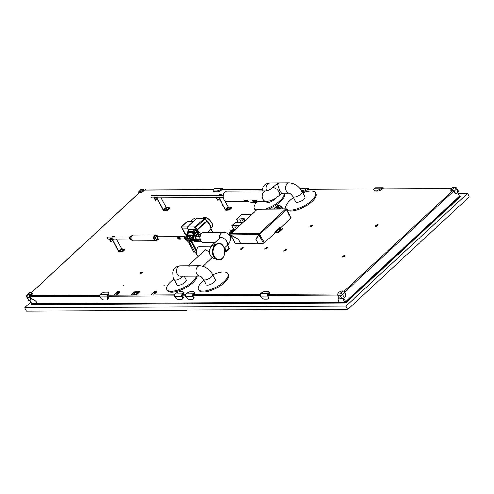 <?xml version="1.0" encoding="UTF-8"?>
<svg xmlns="http://www.w3.org/2000/svg" width="494" height="494" viewBox="0 0 494 494"><rect width="100%" height="100%" fill="white"/><g stroke="black" fill="none" stroke-linecap="round" stroke-linejoin="round"><path stroke-width="0.74" d="M158.753 238.966A1.149 0.871 -90.3 0 1 158.525 236.706A1.149 0.871 -90.3 0 1 158.741 236.737M159.204 236.737A1.334 1.013 89.7 0 0 157.926 236.922A1.334 1.013 89.7 0 0 157.827 238.621A1.334 1.013 89.7 0 0 159.216 238.966M159.426 236.737A1.525 1.149 89.7 0 0 158.642 236.33A1.525 1.149 89.7 0 0 157.629 237.151A1.525 1.149 89.7 0 0 157.71 238.726A1.525 1.149 89.7 0 0 158.66 239.374A1.525 1.149 89.7 0 0 159.439 238.966M131.188 236.472L130.416 236.478A1.525 1.149 89.7 0 0 129.403 237.299A1.525 1.149 89.7 0 0 129.484 238.874A1.525 1.149 89.7 0 0 130.435 239.522L131.2 239.516M460.359 196.698L345.664 302.958L31.832 304.532M30.819 302.112L24.7 307.781L345.868 306.132L467.509 193.494L458.413 193.543M186.553 303.779L187.448 302.952M467.509 193.494L469.3 196.871L347.659 309.51L186.8 310.028M24.7 307.781L26.491 311.158L186.466 310.337M451.213 188.492L382.77 188.844A0.741 0.562 89.7 0 0 382.455 188.974A3.711 1.383 152.1 0 1 377.725 191.116L375.292 191.129A3.711 1.383 152.1 0 1 374.304 190.74L373.822 189.826A3.711 1.383 152.1 0 1 374.668 188.103L381.967 188.06A3.711 1.383 152.1 0 1 377.243 190.202L374.81 190.215A3.711 1.383 152.1 0 1 373.822 189.826M451.102 188.622L382.455 188.974L381.967 188.06A1.859 1.402 -90.3 0 1 382.764 187.726L375.465 187.763A1.859 1.402 89.7 0 0 374.668 188.103M382.764 187.726A1.859 1.402 -90.3 0 1 383.924 188.523L383.579 188.838M384.073 188.838A3.711 2.001 -132.8 0 0 383.924 188.523M373.995 188.887L307.953 189.227A0.741 0.562 89.7 0 0 307.632 189.363A3.711 1.383 152.1 0 1 302.908 191.499L301.26 191.388M373.915 189.023L307.632 189.363L307.151 188.449A3.711 1.383 152.1 0 1 302.421 190.585L301.476 190.591M299.932 188.486L307.151 188.449A1.859 1.402 -90.3 0 1 307.947 188.115A1.859 1.402 -90.3 0 1 309.102 188.906L308.762 189.221M309.256 189.221A3.711 2.001 -132.8 0 0 309.102 188.906M307.947 188.115L300.648 188.152A1.859 1.402 89.7 0 0 299.895 188.442M262.252 189.461L222.189 189.665A0.741 0.562 89.7 0 0 221.868 189.801A3.711 1.383 152.1 0 1 217.138 191.938L214.705 191.95A3.711 1.383 152.1 0 1 213.723 191.561L213.235 190.653A3.711 1.383 152.1 0 1 214.087 188.924L221.386 188.887A3.711 1.383 152.1 0 1 216.656 191.024L214.223 191.036A3.711 1.383 152.1 0 1 213.235 190.653M262.234 189.591L221.868 189.801L221.386 188.887A1.859 1.402 -90.3 0 1 222.183 188.554L214.884 188.591A1.859 1.402 89.7 0 0 214.087 188.924M222.183 188.554A1.859 1.402 -90.3 0 1 223.337 189.35L222.998 189.665M223.492 189.659A3.711 2.001 -132.8 0 0 223.337 189.35M174.506 295.9L107.896 296.246L107.204 296.882A1.859 1.402 -90.3 0 1 107.544 294.301L100.245 294.338A3.711 1.383 152.1 0 1 104.975 292.195L107.408 292.182A3.711 1.383 152.1 0 1 108.396 292.572A3.711 1.383 152.1 0 1 107.544 294.301L108.032 295.208A0.741 0.562 89.7 0 0 107.896 296.246A3.711 2.001 47.2 0 1 107.982 298.981L107.297 299.617A3.711 2.001 47.2 0 1 106.383 299.938L103.95 299.951A3.711 2.001 47.2 0 1 99.905 296.919L107.204 296.882A3.711 2.001 47.2 0 1 107.297 299.617M108.396 292.572L108.878 293.485A3.711 1.383 152.1 0 1 108.032 295.208L174.543 294.869M100.245 294.338A1.859 1.402 89.7 0 0 99.905 296.919M32.345 293.566A1.766 0.661 152.1 0 1 32.382 293.621A1.766 0.661 152.1 0 1 31.98 294.443A1.766 0.661 152.1 0 1 31.486 294.819A2.785 1.037 152.1 0 1 31.233 295.079L30.659 295.61A0.741 0.562 89.7 0 0 30.523 296.641L30.924 297.407A2.785 1.501 47.2 0 1 31.27 298.432L35.92 301.124L37.248 303.631L339.242 302.075L337.915 299.574L339.168 297.654M337.649 295.066L268.477 295.418L267.791 296.054A1.859 1.402 -90.3 0 1 268.131 293.473L260.832 293.51A3.711 1.383 152.1 0 1 265.562 291.374L267.995 291.361A3.711 1.383 152.1 0 1 268.977 291.75L269.465 292.658A3.711 1.383 152.1 0 1 268.613 294.387A0.741 0.562 89.7 0 0 268.477 295.418A3.711 2.001 47.2 0 1 268.569 298.154L267.878 298.796A3.711 2.001 47.2 0 1 266.97 299.117L264.537 299.129A3.711 2.001 47.2 0 1 260.492 296.097L267.791 296.054A3.711 2.001 47.2 0 1 267.878 298.796M260.276 295.461L193.66 295.801L192.969 296.443A1.859 1.402 -90.3 0 1 193.315 293.856L186.016 293.893A3.711 1.383 152.1 0 1 190.74 291.756L193.173 291.744A3.711 1.383 152.1 0 1 194.161 292.133L194.642 293.047A3.711 1.383 152.1 0 1 193.796 294.77A0.741 0.562 89.7 0 0 193.66 295.801A3.711 2.001 47.2 0 1 193.747 298.543L193.061 299.179A3.711 2.001 47.2 0 1 192.147 299.5L189.715 299.512A3.711 2.001 47.2 0 1 185.67 296.48L192.969 296.443A3.711 2.001 47.2 0 1 193.061 299.179M185.454 295.844L182.712 295.863L182.02 296.499A1.859 1.402 -90.3 0 1 182.366 293.911L175.067 293.949A3.711 1.383 152.1 0 1 179.791 291.812L182.224 291.8A3.711 1.383 152.1 0 1 183.212 292.189L183.694 293.103A3.711 1.383 152.1 0 1 182.848 294.825A0.741 0.562 89.7 0 0 182.712 295.863A3.711 2.001 47.2 0 1 182.799 298.598L182.113 299.234A3.711 2.001 47.2 0 1 181.199 299.555L178.766 299.568A3.711 2.001 47.2 0 1 174.722 296.536L182.02 296.499A3.711 2.001 47.2 0 1 182.113 299.234M186.016 293.893A1.859 1.402 89.7 0 0 185.67 296.48M194.161 292.133A3.711 1.383 152.1 0 1 193.315 293.856L193.796 294.77L260.307 294.43M260.832 293.51A1.859 1.402 89.7 0 0 260.492 296.097M268.977 291.75A3.711 1.383 152.1 0 1 268.131 293.473L268.613 294.387L337.68 294.029M175.067 293.949A1.859 1.402 89.7 0 0 174.722 296.536M183.212 292.189A3.711 1.383 152.1 0 1 182.366 293.911L182.848 294.825L185.491 294.813M344.954 292.491L345.355 293.251A2.785 2.106 -90.3 0 1 344.843 297.129L344.269 297.66L342.657 294.615A1.859 1 -132.8 0 0 340.638 293.103A1.859 1.402 89.7 0 0 340.298 295.684A1.859 0.692 -27.9 0 0 342.657 294.615L344.954 292.491A1.859 1 -132.8 0 0 342.935 290.972L340.638 293.103L338.205 293.115L338.779 292.578A2.785 1.037 152.1 0 1 342.323 290.978L342.935 290.972M338.205 293.115A1.859 1.402 89.7 0 0 337.865 295.696L340.298 295.684L341.91 298.728A1.859 0.692 -27.9 0 0 344.269 297.66M341.91 298.728L341.298 298.734A2.785 1.501 47.2 0 1 338.267 296.456L337.865 295.696M452.183 189.813L451.572 189.82A2.785 1.037 152.1 0 1 450.831 189.529A2.785 1.037 152.1 0 1 451.467 188.233L452.041 187.701L454.474 187.689L452.183 189.813A1.859 1 47.2 0 1 454.202 191.332L456.499 189.208L458.111 192.252A1.859 0.692 -27.9 0 0 458.537 191.388L456.919 188.344A1.859 1.859 0 0 0 455.27 187.356L455.27 187.356A1.859 1.402 89.7 0 0 454.474 187.689A1.859 1 47.2 0 1 456.499 189.208A1.859 0.692 -27.9 0 0 456.919 188.344M458.111 192.252L457.537 192.784A2.785 2.106 -90.3 0 1 456.339 193.284A2.785 2.106 -90.3 0 1 454.604 192.092L453.875 192.098L453.473 191.332A0.741 0.401 -132.8 0 0 452.665 190.727L452.053 190.733A2.785 1.037 152.1 0 1 451.782 190.715L450.874 189.591M454.202 191.332L454.604 192.092M456.339 193.284L455.61 193.29A2.785 2.106 -90.3 0 1 453.875 192.098M455.27 187.356L452.837 187.368A1.859 1.402 89.7 0 0 452.041 187.701M343.75 298.061L345.639 301.624L459.476 196.211L457.858 192.487M451.782 190.715A1.766 0.661 152.1 0 1 450.8 190.604A1.766 0.661 152.1 0 1 450.775 190.542M213.408 189.715L144.816 190.067A0.741 0.562 89.7 0 0 144.495 190.196L143.921 190.733A2.785 1.037 152.1 0 1 143.618 190.987L143.556 190.875C142.186 190.61 141.21 191.054 140.629 192.197L140.691 192.314A2.785 1.037 152.1 0 1 140.376 192.333L139.765 192.339A0.741 0.401 -132.8 0 0 139.586 192.401A0.741 0.401 -132.8 0 0 139.506 192.58M143.439 189.82A2.785 1.037 152.1 0 1 139.895 191.419L139.283 191.425L141.58 189.301A1.859 1.402 -90.3 0 1 142.377 188.961L142.377 188.961A1.859 1.859 0 0 0 141.123 189.461A1.859 1 47.2 0 1 141.58 189.301L144.013 189.288L143.439 189.82L143.921 190.733M144.013 189.288A1.859 1.402 -90.3 0 1 144.81 188.949A1.859 1.402 -90.3 0 1 145.965 189.745L146.131 190.06M138.913 193.024L138.876 192.95A1.859 1 47.2 0 1 138.826 191.586A1.859 1 47.2 0 1 139.283 191.425M143.618 190.987A1.766 0.661 152.1 0 1 143.297 191.369A1.766 0.661 152.1 0 1 140.691 192.314M216.292 191.944A1.766 0.661 152.1 0 1 215.551 191.95M376.879 191.116A1.766 0.661 152.1 0 1 376.138 191.122M240.646 243.326L235.027 243.338L230.599 234.965L238.479 239.423L240.578 243.388M279.721 231.563L279.561 231.254A1.859 0.692 152.1 0 1 277.196 232.322L275.09 232.032L279.678 227.777L281.79 228.074A1.859 0.692 152.1 0 1 282.284 228.271L282.445 228.574A1.859 0.692 152.1 0 1 282.018 229.438L279.721 231.563A1.859 0.692 152.1 0 1 277.356 232.631L275.658 232.637A0.741 0.401 -132.8 0 1 274.849 232.032L274.843 232.032M290.991 217.768L291.022 218.187L280.333 228.08M275.09 232.032L274.781 232.094L275.183 232.853L263.45 243.27L258.096 243.295L255.997 239.331L258.887 234.897L259.721 234.471L259.35 233.909L256.133 239.127M258.066 243.233L240.677 243.388L238.546 239.355L230.834 234.885L259.041 234.539M169.547 207.869L169.646 208.246L167.355 210.37L163.959 210.598A0.741 0.401 -132.8 0 1 163.15 209.993L156.944 198.273L154.505 198.008L155.752 200.539M231.593 207.554L231.692 207.925L229.395 210.049L226.005 210.277A0.741 0.401 -132.8 0 1 225.196 209.672L218.99 197.952L216.545 197.693L217.792 200.218M124.902 249.217L125.001 249.587L122.703 251.712L119.313 251.94A0.741 0.401 -132.8 0 1 118.504 251.335L112.299 239.615L109.853 239.349L111.101 241.881M224.776 247.698L226.413 250.779A0.741 0.401 -132.8 0 1 226.431 251.329A0.741 0.401 -132.8 0 1 226.246 251.39L225.06 251.397M196.13 252.601L194.241 252.903M140.253 272.855L141.568 272.095L142.568 272.095L142.247 272.842L140.938 273.602L139.938 273.608L140.253 272.855L140.228 273.608M267.285 247.568L266.97 248.321L264.661 249.087L264.975 248.334L267.285 247.568M164.656 284.964L163.959 285.446L164.656 284.964M124.124 285.174L123.426 285.656L124.124 285.174M241.01 248.457L242.319 247.698L243.32 247.692L243.005 248.445L241.69 249.204L240.689 249.204L241.01 248.457L240.979 249.204M132.367 294.239L131.651 294.455L133.713 292.541A2.229 0.834 152.1 0 1 136.554 291.262L138.863 291.25A2.229 0.834 152.1 0 1 139.456 291.479A2.229 0.834 152.1 0 1 138.95 292.516L136.881 294.43L136.393 294.43L138.592 292.621A2.044 0.76 -27.9 0 0 139.055 291.676A2.044 0.76 -27.9 0 0 138.511 291.46L136.443 291.472A2.044 0.76 -27.9 0 0 133.843 292.646L132.367 294.239M135.578 292.164A1.019 0.383 152.1 0 1 135.85 292.269A1.019 0.383 152.1 0 1 135.128 293.084A1.019 0.383 152.1 0 1 134.047 293.226A1.019 0.383 152.1 0 1 134.504 292.572A1.019 0.383 152.1 0 1 135.578 292.164M118.183 292.25A1.019 0.383 152.1 0 1 118.455 292.362A1.019 0.383 152.1 0 1 117.726 293.177A1.019 0.383 152.1 0 1 116.646 293.312A1.019 0.383 152.1 0 1 117.103 292.664A1.019 0.383 152.1 0 1 118.183 292.25M114.972 294.331L114.256 294.548L116.318 292.633A2.229 0.834 152.1 0 1 118.338 291.497A2.229 0.834 152.1 0 1 119.746 291.584A2.229 0.834 152.1 0 1 119.239 292.615L117.171 294.529L116.689 294.535L118.998 292.621A1.859 0.692 -27.9 0 0 119.418 291.756A1.859 0.692 -27.9 0 0 118.245 291.682A1.859 0.692 -27.9 0 0 116.565 292.633L114.972 294.331M135.239 294.436L133.294 294.449L135.239 294.436M153.795 294.344L156.098 292.429A1.859 0.692 -27.9 0 0 156.524 291.565A1.859 0.692 -27.9 0 0 155.344 291.491A1.859 0.692 -27.9 0 0 153.665 292.442L151.355 294.356L153.424 292.442A2.229 0.834 152.1 0 1 155.437 291.306A2.229 0.834 152.1 0 1 156.851 291.392A2.229 0.834 152.1 0 1 156.345 292.429L153.795 294.344M155.283 292.065A1.019 0.383 152.1 0 1 155.554 292.17A1.019 0.383 152.1 0 1 154.832 292.985A1.019 0.383 152.1 0 1 153.751 293.127A1.019 0.383 152.1 0 1 154.208 292.473A1.019 0.383 152.1 0 1 155.283 292.065M137.888 292.152A1.019 0.383 152.1 0 1 138.159 292.257A1.019 0.383 152.1 0 1 137.437 293.072A1.019 0.383 152.1 0 1 136.356 293.214A1.019 0.383 152.1 0 1 136.813 292.559A1.019 0.383 152.1 0 1 137.888 292.152M375.496 226.326L375.811 225.573L377.126 224.813L378.126 224.807L377.805 225.56L376.496 226.32L375.496 226.326M286.279 249.587L285.964 250.341L283.655 251.1L283.97 250.347L286.279 249.587M311.041 226.653L310.047 226.66L310.362 225.906L312.671 225.147L312.356 225.9L311.041 226.653M344.843 255.626L344.528 256.38L342.219 257.139L342.533 256.386L344.843 255.626M283.933 193.265L284.266 193.889A16.71 6.231 152.1 0 1 281.012 201.114A16.71 6.231 152.1 0 1 268.588 209.011M255.843 210.611A16.71 6.231 152.1 0 1 254.731 209.524L254.249 208.616A16.71 6.231 -27.9 0 0 256.392 210.098M293.516 197.668A16.71 6.231 -27.9 0 0 285.878 208.449A16.71 6.231 -27.9 0 0 296.888 208.981A16.71 6.231 -27.9 0 0 312.159 200.039A16.71 6.231 -27.9 0 0 315.413 192.814L315.894 193.728A16.71 6.231 152.1 0 1 312.64 200.953A16.71 6.231 152.1 0 1 287.175 210.259M197.106 276.134A16.71 6.231 152.1 0 1 193.568 282.086A16.71 6.231 152.1 0 1 178.291 291.028A16.71 6.231 152.1 0 1 167.287 290.497L166.805 289.583A16.71 6.231 -27.9 0 0 177.809 290.114A16.71 6.231 -27.9 0 0 193.08 281.172A16.71 6.231 -27.9 0 0 196.489 276.14M227.969 273.787L228.45 274.695A16.71 6.231 152.1 0 1 225.196 281.92A16.71 6.231 152.1 0 1 209.925 290.867A16.71 6.231 152.1 0 1 198.915 290.336L198.434 289.422A16.71 6.231 -27.9 0 0 209.437 289.953A16.71 6.231 -27.9 0 0 224.714 281.012A16.71 6.231 -27.9 0 0 227.969 273.787A16.71 6.231 -27.9 0 0 212.766 274.88M30.301 300.093A2.785 1.501 47.2 0 1 29.621 300.333L29.01 300.34L27.398 297.295A1.859 1.402 -90.3 0 1 27.738 294.708A1.859 1 -132.8 0 0 27.287 294.869A1.859 1.859 0 0 0 26.904 297.098A1.859 0.692 -27.9 0 0 27.398 297.295L29.831 297.283L30.233 298.043A2.785 1.501 47.2 0 1 30.301 300.093L30.992 299.457A2.785 1.501 47.2 0 0 31.283 298.537A2.785 1.501 -132.8 0 0 31.27 298.432M31.338 293.399L31.486 294.819M31.418 292.961L31.381 292.868A2.785 1.037 152.1 0 1 30.745 294.165L31.233 295.079M29.831 297.283A1.859 1.402 -90.3 0 1 30.171 294.696L27.738 294.708L30.035 292.584L30.647 292.578A2.785 1.037 152.1 0 1 31.381 292.868M30.035 292.584A1.859 1 -132.8 0 0 29.578 292.744L27.287 294.869M30.171 294.696L30.745 294.165M26.904 297.098L28.516 300.142A1.859 0.692 -27.9 0 0 29.01 300.34M31.283 298.537L35.858 301.192L37.149 303.631L31.795 303.656L30.004 300.272M29.868 300.309L31.795 303.656M203.861 280.277A16.71 6.231 -27.9 0 0 198.434 289.422M173.981 279.122A16.71 6.231 -27.9 0 0 166.805 289.583M315.413 192.814A16.71 6.231 -27.9 0 0 302.736 192.864M302.1 191.672L304.841 196.847A5.199 1.939 152.1 0 1 303.656 199.261A5.199 1.939 152.1 0 1 298.95 201.916A5.199 1.939 152.1 0 1 295.653 201.713L292.911 196.538A5.199 1.939 -27.9 0 0 296.209 196.742A5.199 1.939 -27.9 0 0 300.914 194.086A5.199 1.939 -27.9 0 0 302.1 191.672C299.074 186.312 294.838 183.367 289.391 182.842L269.928 182.941A5.199 3.927 89.7 0 0 267.692 183.873A5.199 3.927 89.7 0 0 266.637 190.912M281.734 193.278L279.085 195.729A5.199 2.803 -132.8 0 0 278.962 191.894A5.199 2.803 -132.8 0 0 272.021 188.097L277.424 183.447A5.199 2.803 47.2 0 1 278.394 183.441L277.43 183.824L279.876 191.048L281.648 193.278L289.354 193.234A5.199 3.927 -90.3 0 1 285.662 189.548A5.199 3.927 -90.3 0 1 287.162 183.774A5.199 3.927 -90.3 0 1 289.391 182.842M275.275 198.502A5.199 1.939 152.1 0 1 270.465 201.824A5.199 1.939 152.1 0 1 266.457 201.861L266.204 201.385M211.611 246.315L211.123 246.173L220.015 237.935A5.199 2.803 47.2 0 1 226.956 241.733A5.199 2.803 47.2 0 1 227.079 245.561L224.4 248.044M199.934 276.121L199.811 276.115A5.199 3.927 -90.3 0 1 196.155 272.429A5.199 3.927 -90.3 0 1 197.649 266.661A5.199 3.927 -90.3 0 1 199.879 265.723L188.066 265.84L205.523 249.674L209.542 252.02M227.524 245.135L229.167 248.229A0.741 0.401 47.2 0 1 229.185 248.778A0.741 0.401 47.2 0 1 229 248.84M224.616 247.846L226.215 250.964M189.61 266.105A5.199 2.803 -132.8 0 0 187.942 266.112M184.188 276.202L186.133 279.876A5.199 1.939 152.1 0 1 182.447 284.025A5.199 1.939 152.1 0 1 176.945 284.742L174.209 279.567A5.199 1.939 -27.9 0 0 177.5 279.771A5.199 1.939 -27.9 0 0 182.206 277.115A5.199 1.939 -27.9 0 0 183.027 276.208M212.593 274.553L215.335 279.728A5.199 1.939 152.1 0 1 214.143 282.142A5.199 1.939 152.1 0 1 209.444 284.797A5.199 1.939 152.1 0 1 206.146 284.593L203.405 279.419A5.199 1.939 -27.9 0 0 206.702 279.623A5.199 1.939 -27.9 0 0 211.401 276.967A5.199 1.939 -27.9 0 0 212.593 274.553C209.561 269.193 205.325 266.254 199.879 265.723M223.856 247.142A8.219 6.206 89.7 0 0 217.218 243.715A8.219 6.206 89.7 0 0 216.909 243.826L213.13 245.32A6.681 5.051 89.7 0 0 209.684 253.305A6.681 5.051 89.7 0 0 213.198 258.146L216.989 259.603A8.219 6.206 89.7 0 0 223.899 256.219M239.621 225.628L231.791 225.758L235.379 222.572L242.721 222.757M236.299 225.486L237.441 227.648M234.594 225.875L236.163 228.833M238.096 225.474L238.651 226.524M238.559 225.628L238.911 226.289M279.363 229.043L278.252 229.685L279.363 229.043M280.771 229.321A1.766 0.661 152.1 0 1 280.808 229.377A1.766 0.661 152.1 0 1 280.796 229.691A1.766 0.661 152.1 0 1 279.221 230.945A1.766 0.661 152.1 0 1 277.69 231.025A1.766 0.661 152.1 0 1 277.671 230.964M279.135 229.414L278.943 229.043M278.554 229.679L278.388 229.364M282.284 228.271A1.859 0.692 152.1 0 1 281.858 229.13L282.018 229.438M279.561 231.254L281.858 229.13M279.678 227.777L279.832 227.413L280.184 228.08M279.907 228.024L279.666 227.567M291.022 218.187L286.285 209.604M259.35 233.909L259.189 233.6L285.575 209.055L257.355 209.308L230.964 233.748L259.189 233.6A0.741 0.401 47.2 0 1 259.998 234.212L258.887 234.897M286.427 209.814L286.755 209.468L286.248 209.561M285.581 209.166A0.741 0.401 47.2 0 1 286.39 209.771L259.751 234.212M231.001 233.816L230.964 233.748A0.741 0.401 -132.8 0 0 230.784 233.81A0.741 0.401 -132.8 0 0 230.729 234.193M257.596 209.203L258.374 209.388M286.125 209.456L285.736 209.363M257.998 243.295L255.867 239.269L259.115 234.014M230.97 233.853L230.834 234.885M219.929 197.649A2.05 1.55 89.7 0 0 220.318 197.538L220.577 197.532A2.05 1.55 -90.3 0 1 220.052 197.656A2.05 1.55 -90.3 0 1 219.632 197.581A0.741 0.401 -132.8 0 0 218.823 196.97L216.878 196.983A0.741 0.401 -132.8 0 0 216.699 197.044A0.741 0.401 -132.8 0 0 216.619 197.223M229.395 210.049L225.437 209.672L219.231 197.952A0.741 0.401 -132.8 0 0 218.422 197.347L216.477 197.353A0.741 0.401 -132.8 0 0 216.298 197.421A0.741 0.401 -132.8 0 0 216.31 197.964L217.44 200.095M223.109 197.526L223.516 198.292M224.566 200.274L228.444 207.381M217.545 197.656A2.05 1.55 -90.3 0 1 217.379 197.668A2.05 1.55 -90.3 0 1 217.212 197.656M219.484 198.884L217.687 200.095M229.235 209.746L231.532 207.622L231.692 207.925M230.013 207.418L231.532 207.622M230.321 207.813A1.766 0.661 152.1 0 1 230.358 207.869A1.766 0.661 152.1 0 1 229.568 208.993A1.766 0.661 152.1 0 1 227.709 209.703A1.766 0.661 152.1 0 1 227.246 209.518A1.766 0.661 152.1 0 1 227.221 209.456M218.595 195.321A0.741 0.401 47.2 0 1 218.651 195.241A0.741 0.401 47.2 0 1 218.83 195.173L220.775 195.167A0.741 0.401 47.2 0 1 221.164 195.309M218.972 195.044A0.741 0.401 47.2 0 1 219.052 194.871A0.741 0.401 47.2 0 1 219.231 194.803L221.176 194.797A0.741 0.401 47.2 0 1 221.929 195.303M258.134 201.422L257.467 201.614A2.229 1.686 89.7 0 0 258.134 201.422L255.966 200.422L252.65 200.441M247.63 200.465L244.505 200.749A2.044 1.544 89.7 0 0 245.228 201.391A2.044 1.544 89.7 0 0 245.413 201.453M248.439 201.657L247.056 201.669A2.229 1.686 89.7 0 1 245.561 200.478L245.586 200.768A2.025 1.531 89.7 0 0 246.105 201.28M154.177 197.878L151.744 197.89A1.112 0.84 -90.3 0 1 151.738 195.661L223.325 195.297M121.271 249.884L121.499 249.334L122.228 249.328L121.271 249.884M123.63 249.476L123.63 249.476A1.766 0.661 152.1 0 1 123.667 249.526A1.766 0.661 152.1 0 1 122.493 250.896A1.766 0.661 152.1 0 1 120.585 251.23A1.766 0.661 152.1 0 1 120.548 251.18A1.766 0.661 152.1 0 1 120.53 251.119A1.766 0.661 -27.9 0 0 122.432 250.779A1.766 0.661 -27.9 0 0 123.605 249.414A1.766 0.661 -27.9 0 0 123.568 249.359M121.499 249.334L121.715 249.736M228.494 207.536L228.913 207.536L228.778 207.851L227.802 208.178L228.494 207.536L228.685 207.906M228.105 208.172L227.938 207.857M113.639 239.195L113.879 239.195A2.05 1.55 -90.3 0 1 113.361 239.312A2.05 1.55 -90.3 0 1 112.941 239.238A0.741 0.401 -132.8 0 0 112.132 238.633L110.187 238.645A0.741 0.401 -132.8 0 0 110.001 238.707A0.741 0.401 -132.8 0 0 109.927 238.886M113.237 239.306A2.05 1.55 89.7 0 0 113.626 239.201M122.703 251.712L118.745 251.335L112.539 239.615A0.741 0.401 -132.8 0 0 111.73 239.003L109.785 239.016A0.741 0.401 -132.8 0 0 109.6 239.077A0.741 0.401 -132.8 0 0 109.619 239.627L110.749 241.757M116.417 239.182L121.752 249.044M110.854 239.318A2.05 1.55 -90.3 0 1 110.687 239.331A2.05 1.55 -90.3 0 1 110.52 239.318M112.793 240.547L110.989 241.757M122.543 251.409L124.84 249.285L125.001 249.587M123.321 249.081L124.84 249.285M111.897 236.978A0.741 0.401 47.2 0 1 111.953 236.904A0.741 0.401 47.2 0 1 112.138 236.836L114.083 236.83A0.741 0.401 47.2 0 1 114.472 236.966M112.28 236.706A0.741 0.401 47.2 0 1 112.354 236.527A0.741 0.401 47.2 0 1 112.539 236.465L114.485 236.453A0.741 0.401 47.2 0 1 115.238 236.966M225.048 251.094L226.085 251.088M189.579 236.787A1.766 0.661 152.1 0 1 189.61 236.836A1.766 0.661 152.1 0 1 189.585 237.176L189.548 237.274A1.766 0.661 152.1 0 1 187.93 238.46A1.766 0.661 152.1 0 1 186.497 238.497A1.766 0.661 152.1 0 1 186.479 238.435M187.479 237.157L187.059 237.157L187.195 236.836L188.171 236.515L187.479 237.157M187.195 236.836L187.362 237.157M187.942 236.885L187.751 236.521M186.547 238.565A0.741 0.741 0 0 0 186.553 239.189L186.621 238.966A0.741 0.531 37.8 0 1 186.565 238.577M187.214 240.584L186.553 239.189L187.751 239.275L190.264 237.991A0.741 0.562 -90.3 0 1 190.412 236.978L189.585 237.176M188.689 242.282L194.216 252.86L195.42 253.008M188.659 242.356L189.782 242.35L195.34 252.854L195.031 252.965A1.531 0.568 -27.9 0 0 195.142 252.947L195.031 252.965M191.746 241.084L196.371 249.816M190.091 242.097L191.345 241.196M196.025 239.399A2.365 1.791 -90.3 0 1 195.105 240.004L194.358 240.177A0.704 0.587 -72.5 0 0 194.161 240.473L193.957 240.393A0.704 0.377 115.2 0 1 194.123 240.121L193.315 239.189A1.809 1.365 -90.3 0 1 193.265 239.115A0.957 0.722 -90.3 0 1 193.247 239.071A1.809 1.365 -90.3 0 1 193.21 238.991L192.821 237.663L193.197 235.731L192.506 237.348L192.975 239.09A2.55 0.327 65.4 0 0 193.018 239.17L193.043 239.213A2.55 0.34 64.9 0 0 193.086 239.294L193.957 240.393A0.741 0.321 152.2 0 1 193.142 240.689L191.697 240.702L189.183 241.98L188.183 241.986A0.741 0.562 89.7 0 0 188.634 242.282L189.634 242.276A0.741 0.562 -90.3 0 0 189.844 242.221L190.912 241.504M189.782 242.35L191.295 241.282M191.184 241.541L196.143 250.903M193.247 239.071L190.962 239.349L190.264 237.991L191.709 237.984L192.432 239.343A0.926 0.685 88.5 0 0 192.462 239.399L190.987 239.405A0.926 0.704 -90.3 0 1 190.962 239.349L190.147 239.67L190.962 241.492L192.147 240.998A0.741 0.562 89.7 0 1 191.697 240.702L190.987 239.405L189.282 240.368L190.067 242.134A0.741 0.741 0 0 1 189.634 242.276A0.741 0.562 -90.3 0 1 189.183 241.98L188.473 240.683L189.251 240.319L187.417 240.689L188.029 241.714M193.197 221.658L187.492 221.689A1.488 1.124 89.7 0 0 187.331 221.707A1.488 1.124 89.7 0 0 186.856 221.96L192.907 221.923M187.516 234.57L185.287 234.514L181.557 227.475M182.267 228.08L185.553 228.166L182.175 228.08L185.54 234.267M188.412 226.091L182.354 226.122A1.488 1.124 89.7 0 0 181.959 227.895L181.909 227.073L182.175 228.08M185.448 234.261L187.51 234.619M192.74 236.632A2.785 1.501 -132.8 0 0 193.049 236.91M193.45 233.674A0.599 0.327 47.2 0 1 192.882 233.02M197.557 240.825L197.915 240.702L197.878 239.701L197.489 239.04A1.661 1.254 -90.3 0 1 195.791 238.738A1.661 1.254 -90.3 0 1 195.834 236.509A1.661 1.254 -90.3 0 1 197.514 236.354M196.489 239.399L196.945 240.146A0.741 0.34 -30.5 0 0 197.878 239.701L198.674 238.96L198.644 240.022L197.915 240.702L196.081 240.961M188.294 231.772L188.967 231.149L189.233 231.464L188.282 231.785A0.741 0.562 -90.3 0 1 188.294 231.772L187.356 231.914L188.449 231.112L193.475 231.081L195.13 232.155L193.555 231.019L188.158 231.18M189.14 231.223L188.461 231.711L189.14 231.223M198.347 240.078L198.712 238.929M189.56 231.581L189.233 231.729L189.591 231.637M191.203 231.624L191.746 231.427L191.283 231.81M190.74 231.76L191.147 231.303L190.74 231.76L191.197 231.723M191.444 231.667L191.789 231.519M190.672 231.877L190.641 231.544L190.264 231.76A0.741 0.562 89.7 0 0 190.252 231.779L190.159 231.779A0.741 0.562 -90.3 0 1 190.178 231.76L190.647 231.408M190.579 231.316L190.264 231.76M190.128 231.476L190.017 231.766A0.741 0.562 89.7 0 0 190.005 231.779L189.912 231.779A0.741 0.562 -90.3 0 1 189.924 231.766L190.239 231.377L189.677 231.766A0.741 0.562 89.7 0 0 189.665 231.779L189.573 231.779A0.741 0.562 -90.3 0 1 189.585 231.766L190.097 231.365M190.079 231.383L190.437 231.507M189.412 231.723L189.079 231.766L189.406 231.581M188.615 231.711L189.424 231.618M189.776 231.488L189.344 231.451L189.789 231.402L189.461 231.779M191.907 231.575L192.185 231.297L191.61 231.63L192.005 231.667M191.289 231.76L191.709 231.717M191.894 231.525L192.302 231.519M196.309 239.559L196.717 240.448L195.97 239.59L196.6 239.553A0.741 0.34 -30.5 0 0 197.532 239.108M187.288 240.72L186.825 240.473M196.124 240.949L196.501 240.393M194.834 240.109L194.093 240.788A0.741 0.401 47.2 0 1 193.914 240.856A0.741 0.562 -90.3 0 1 193.592 240.992A0.741 0.741 0 0 0 194.093 240.788A0.741 0.401 47.2 0 0 194.161 240.473L194.889 240.053M187.189 240.553L187.992 241.918A0.741 0.741 0 0 0 188.634 242.282M193.247 236.49A2.365 1.791 -90.3 0 1 193.772 235.731A2.365 1.791 -90.3 0 1 194.253 235.416L194.92 235.051A0.704 0.445 94.4 0 1 194.84 234.631L194.296 232.933L192.753 231.748L191.802 231.754M194.617 233.6L193.66 234.008L193.197 235.731L194.253 235.416M186.732 236.997L185.695 237.003L187.312 235.508L187.411 233.94L187.238 235.28M188.214 234.033L187.621 233.032L188.214 234.033L193.061 234.008L192.629 233.057L193.401 233.526L193.061 234.008M194.834 234.631L191.857 236.972A0.741 0.562 -90.3 0 0 191.709 237.984L192.821 237.663M188.103 238.386L189.251 240.319L190.147 239.67L189.066 237.799M187.899 234.039L187.14 233.261L187.362 231.908M197.378 236.181L197.112 235.638A2.229 1.198 -132.8 0 0 197.007 235.447L195.093 232.199L193.345 233.341L193.376 234.008M187.053 235.397L187.751 234.669M188.461 236.175L190.709 236.243M188.745 236.076L190.301 235.879L190.628 236.28L189.288 236.41M195.451 239.874L195.871 241.035L193.636 240.986M195.97 240.776L195.97 240.776A0.741 0.463 159.5 0 1 196.655 240.689L196.803 240.689A0.741 0.562 89.7 0 0 197.242 240.955M195.704 241.035L192.036 240.8M195.291 239.948L195.723 240.708L196.507 240.405M185.404 237.694L186.324 238.015M186.244 236.391L185.509 237.071A0.741 0.401 47.2 0 1 185.695 237.003A0.741 0.562 89.7 0 0 185.546 238.015L185.917 239.127M187.059 235.589A0.704 0.642 -152.3 0 0 187.214 235.521A0.741 0.401 -132.8 0 1 187.312 235.508L193.475 235.477A0.741 0.401 -132.8 0 1 193.586 235.49L193.623 235.552M197.557 236.354A1.735 1.309 89.7 0 0 196.68 235.922A1.389 1.291 160.1 0 0 196.612 235.817L194.84 234.631M192.635 237.355A1.297 0.698 -132.8 0 0 192.512 237.336L192.864 237.355M193.16 236.669L193.16 236.669A2.377 1.797 -90.3 0 0 194.951 240.041L194.123 240.121M194.92 235.051L196.495 235.965M196.519 235.922L197.007 235.447M195.463 232.742L195.13 232.155M186.942 235.453A2.365 1.791 89.7 0 0 186.46 235.768A2.365 1.791 89.7 0 0 185.935 236.527L185.83 236.768M185.695 237.003L187.035 235.762L185.935 236.527M196.698 239.392L195.044 239.405A1.735 1.309 -90.3 0 1 193.79 238.194A1.735 1.309 -90.3 0 1 194.284 236.243A1.735 1.309 -90.3 0 1 195.031 235.934L196.68 235.922A1.735 1.309 89.7 0 0 195.939 236.237A1.735 1.309 89.7 0 0 195.445 238.182A1.735 1.309 89.7 0 0 196.698 239.392A1.735 1.309 89.7 0 0 197.446 239.084A1.735 1.309 89.7 0 0 197.569 238.954M194.352 235.36A2.377 1.797 -90.3 0 1 196.013 235.928M197.291 238.954A1.488 1.124 -90.3 0 1 195.791 238.448A1.488 1.124 -90.3 0 1 196.093 236.441A1.488 1.124 -90.3 0 1 197.279 236.354M186.047 239.448L185.608 239.454A1.735 1.309 -90.3 0 1 184.348 238.238A1.735 1.309 -90.3 0 1 184.842 236.293A1.735 1.309 -90.3 0 1 185.59 235.978L186.263 235.978M196.896 240.14A0.599 0.327 47.2 0 1 196.322 239.559M188.294 233.705A0.599 0.327 47.2 0 1 187.72 233.044M184.719 236.422L180.995 236.441A1.297 0.982 89.7 0 0 180.44 236.675A1.297 0.982 89.7 0 0 180.069 238.133A1.297 0.982 89.7 0 0 181.008 239.04L184.731 239.022M181.082 236.441A1.488 1.124 89.7 0 0 180.89 236.33A1.488 1.124 89.7 0 0 180.538 236.256A1.488 1.124 89.7 0 0 179.902 236.527A1.488 1.124 89.7 0 0 179.483 238.188A1.488 1.124 89.7 0 0 180.557 239.226A1.488 1.124 89.7 0 0 180.903 239.152A1.488 1.124 89.7 0 0 181.1 239.04M180.538 236.256L179.371 236.262A1.488 1.124 89.7 0 0 178.735 236.527A1.488 1.124 89.7 0 0 178.309 238.194A1.488 1.124 89.7 0 0 179.39 239.232L180.557 239.226M179.056 236.293A1.488 1.124 89.7 0 0 178.84 236.268A1.488 1.124 89.7 0 0 178.198 236.533A1.488 1.124 89.7 0 0 177.778 238.201A1.488 1.124 89.7 0 0 178.853 239.238A1.488 1.124 89.7 0 0 179.069 239.207M179.341 239.232A1.488 1.124 -90.3 0 1 179.291 239.232A1.488 1.124 -90.3 0 1 178.217 238.194A1.488 1.124 -90.3 0 1 178.637 236.533A1.488 1.124 -90.3 0 1 179.273 236.262A1.488 1.124 -90.3 0 1 179.322 236.262M199.947 236.342L196.853 236.36A1.297 0.982 89.7 0 0 196.297 236.595A1.297 0.982 89.7 0 0 195.927 238.052A1.297 0.982 89.7 0 0 196.871 238.96L199.959 238.942M193.098 236.805A3.155 1.698 47.2 0 1 192.784 236.521M198.841 236.348L196.593 232.094L196.958 231.754L199.391 236.348M196.958 231.754A2.711 1.463 -132.8 0 0 194.006 229.543L189.381 229.568A2.711 1.463 -132.8 0 0 188.813 229.729L188.405 230.093L188.813 229.729M199.52 239.917L199.996 239.615L199.743 239.077M198.415 240.238A0.963 0.729 89.7 0 0 198.644 240.288L199.496 239.868M187.887 231.285A2.624 1.414 47.2 0 1 187.936 230.803A2.624 1.414 47.2 0 1 188.097 230.507L188.412 230.093A2.711 1.463 -132.8 0 1 189.017 229.908L189.381 229.568M188.097 230.507L188.405 230.093M187.856 231.445L188.115 230.476M199.848 238.892L199.687 239.195A2.624 1.414 47.2 0 1 199.483 239.973M199.496 239.923L199.687 239.195A2.556 1.377 -132.8 0 1 199.687 239.436M205.306 218.404L205.337 218.83L194.932 228.012A0.741 0.562 -90.3 0 1 195.068 226.974L204.528 218.218A0.741 0.562 -90.3 0 1 204.843 218.089L197.304 218.126A0.741 0.562 89.7 0 0 196.983 218.262L187.529 227.018A0.741 0.401 -132.8 0 0 187.343 227.079L196.803 218.323A0.741 0.401 47.2 0 1 196.983 218.262L204.528 218.218A0.741 0.401 47.2 0 1 205.337 218.83L206.504 221.034L197.05 229.79L195.877 227.586A0.741 0.401 -132.8 0 0 195.068 226.974L187.529 227.018A0.741 0.562 89.7 0 0 187.393 228.049L188.35 230.155M196.723 218.502A0.741 0.401 47.2 0 1 196.803 218.323A0.741 0.741 0 0 1 197.304 218.126M204.843 218.089L204.843 218.089A0.741 0.741 0 0 1 205.504 218.484L206.72 221.306A8.207 4.421 47.2 0 1 210.944 229.29L207.579 232.402M211.518 232.384L212.358 231.42L211.185 229.216L212.185 231.766A0.741 0.401 47.2 0 1 212.204 232.316L212.204 232.316A0.741 0.401 47.2 0 1 212.019 232.378M194.296 241.072A0.741 0.562 89.7 0 0 194.704 241.307L194.704 241.307A0.741 0.562 89.7 0 0 195.025 241.171M187.492 221.689A1.488 1.488 0 0 0 186.491 222.084L186.491 222.084A1.488 0.803 47.2 0 1 186.856 221.96L182.354 226.122A1.488 0.803 -132.8 0 0 181.99 226.252A1.488 1.488 0 0 0 181.514 227.326M343.849 255.633L344.009 255.935L342.509 257.139M344.713 255.929L344.009 255.935M311.677 225.153L311.838 225.455L310.337 226.66M312.548 225.449L311.838 225.455M310.362 225.906L310.522 226.215M285.285 249.594L285.446 249.896L283.945 251.1M286.149 249.89L285.446 249.896M375.811 225.573L375.786 226.32M377.126 224.813L377.286 225.122L375.971 225.875M377.996 225.116L377.286 225.122M138.141 292.46A1.019 0.383 -27.9 0 0 138.048 292.454A1.019 0.383 -27.9 0 0 136.535 293.312M155.542 292.374A1.019 0.383 -27.9 0 0 155.449 292.368A1.019 0.383 -27.9 0 0 153.93 293.226M156.888 291.565A2.229 0.834 -27.9 0 0 156.431 291.466M156.524 291.565L156.684 291.868A1.859 0.692 152.1 0 1 156.715 292.003M119.418 291.756L119.579 292.059A1.859 0.692 152.1 0 1 119.61 292.195M119.789 291.756A2.229 0.834 -27.9 0 0 119.326 291.651M118.437 292.565A1.019 0.383 -27.9 0 0 118.344 292.559A1.019 0.383 -27.9 0 0 116.825 293.417M135.831 292.473A1.019 0.383 -27.9 0 0 135.739 292.467A1.019 0.383 -27.9 0 0 134.22 293.325M139.055 291.676L139.215 291.979A2.044 0.76 152.1 0 1 139.246 292.195M139.493 291.658A2.229 0.834 -27.9 0 0 139.024 291.553L138.938 291.553M242.319 247.698L242.48 248L241.171 248.76M243.19 248L242.48 248M266.291 247.574L266.451 247.877L264.951 249.081M267.155 247.877L266.451 247.877M141.568 272.095L141.729 272.404L140.42 273.157M142.439 272.398L141.729 272.404M345.639 301.624L344.695 302.05L342.83 298.53M339.273 297.752L338.044 299.636L339.341 302.075L344.695 302.05M339.224 297.703L338.143 299.358M184.324 302.871L345.337 302.316L460.013 196.13L459.556 196.13M192.993 302.828L192.327 302.927M195.278 302.816L342.601 302.062M34.568 303.643L181.891 302.884M347.375 300.019L457.08 198.427M31.844 303.656L184.941 302.964M192.438 303.748L192.135 303.1M345.67 302.952L345.337 302.316M460.013 196.13L460.377 196.736M347.659 309.51L345.868 306.132M185.089 303.785L184.75 303.137M31.554 303.927L31.851 304.576M109.532 239.22L108.167 239.226A1.112 0.84 -90.3 0 1 108.155 237.003L129.638 236.892M226.011 250.489A1.766 0.661 152.1 0 1 225.029 250.81M225.363 249.266L224.881 249.303L225.171 248.896M225.184 249.303L225.017 248.982M254.737 201.626A2.229 1.686 -90.3 0 1 254.194 201.75A2.229 1.686 -90.3 0 1 252.57 200.156A5.199 3.927 -90.3 0 1 252.385 199.928A2.414 1.822 89.7 0 0 254.194 201.935A2.414 1.822 89.7 0 0 254.836 201.774L255.151 201.626M255.244 201.626L255.664 202.552L255.596 201.793A0.556 0.42 89.7 0 0 255.515 201.626M250.619 201.953L250.798 202.577L255.664 202.552M157.889 197.964A2.05 1.55 89.7 0 0 158.271 197.859M158.518 197.853A2.05 1.55 -90.3 0 1 158.012 197.971A2.05 1.55 -90.3 0 1 157.592 197.896A0.741 0.401 -132.8 0 0 156.783 197.291L154.832 197.304A0.741 0.401 -132.8 0 0 154.653 197.365A0.741 0.401 -132.8 0 0 154.573 197.544M167.355 210.37L163.397 209.993L157.191 198.267A0.741 0.401 -132.8 0 0 156.382 197.662L154.431 197.674A0.741 0.401 -132.8 0 0 154.252 197.736A0.741 0.401 -132.8 0 0 154.27 198.285L155.4 200.416M156.925 195.365A0.741 0.401 47.2 0 1 157.006 195.186A0.741 0.401 47.2 0 1 157.185 195.124L159.136 195.111A0.741 0.401 47.2 0 1 159.883 195.624M155.641 200.416L157.438 199.206M156.549 195.636A0.741 0.401 47.2 0 1 156.604 195.556A0.741 0.401 47.2 0 1 156.783 195.494L158.735 195.482A0.741 0.401 47.2 0 1 159.117 195.624M161.069 197.841L166.404 207.696M167.194 210.067L169.485 207.943L169.646 208.246M169.485 207.943L167.972 207.739M168.281 208.135L168.281 208.135A1.766 0.661 152.1 0 1 168.318 208.184A1.766 0.661 152.1 0 1 167.139 209.555A1.766 0.661 152.1 0 1 165.237 209.888A1.766 0.661 152.1 0 1 165.2 209.839A1.766 0.661 152.1 0 1 165.175 209.777A1.766 0.661 -27.9 0 0 167.077 209.437A1.766 0.661 -27.9 0 0 168.256 208.073A1.766 0.661 -27.9 0 0 168.219 208.017M155.499 197.971A2.05 1.55 -90.3 0 1 155.332 197.983A2.05 1.55 -90.3 0 1 155.165 197.977M166.83 208.03L165.749 208.357L166.713 207.807M166.151 207.993L166.361 208.394M235.366 230.068L233.372 229.488A4.082 3.088 89.7 0 0 232.804 229.617L233.52 229.617L232.606 230.704L231.556 231.797L230.834 231.803L232.804 229.617M230.754 233.847L230.636 232.52L231.359 232.52L231.482 233.162M231.556 231.797A4.082 3.088 89.7 0 0 231.359 232.52M234.953 229.914A3.711 2.803 89.7 0 0 232.606 230.704A3.711 2.803 89.7 0 0 231.63 233.026M234.094 229.482A4.082 3.088 89.7 0 0 233.52 229.617M230.834 231.803A4.082 3.088 89.7 0 0 230.636 232.52M232.476 232.248A3.637 2.748 89.7 0 1 234.996 229.914L234.391 229.914A3.637 2.748 89.7 0 0 231.698 232.964M234.804 230.087A3.489 2.637 89.7 0 0 232.791 231.952M234.588 230.29A3.341 2.526 89.7 0 0 233.007 231.748M246.704 219.07L243.462 218.675L236.527 219.089L241.862 214.285L245.141 214.273L245.87 214.773L251.823 214.328M244.567 219.083L245.271 220.398M243.462 218.675L244.666 220.954M241.646 218.681L243.449 222.084M239.818 219.2L241.708 222.763M280.104 208.956L280.691 208.412L280.975 208.95M279.579 208.956A3.711 2.001 -132.8 0 0 278.116 207.665L276.844 206.764L277.523 206.134L280.191 207.832L279.511 208.462L278.116 207.665A3.711 2.001 -132.8 0 0 275.491 207.27L276.986 206.047L275.491 207.27A3.711 2.001 -132.8 0 0 275.139 207.684M276.844 206.764A4.082 2.198 -132.8 0 0 276.3 206.677M279.944 208.956A4.082 2.198 -132.8 0 0 279.511 208.462M277.523 206.134A4.082 2.198 -132.8 0 0 276.986 206.047M280.691 208.412A4.082 2.198 -132.8 0 0 280.191 207.832M279.524 208.956A3.637 1.957 -132.8 0 0 279.511 208.937A3.637 1.957 -132.8 0 0 275.43 207.412L274.837 207.968A3.637 1.957 -132.8 0 0 274.466 208.709M278.406 208.962A3.637 1.957 -132.8 0 0 274.837 207.968M278.103 208.962A3.489 1.883 -132.8 0 0 274.547 208.635M277.98 208.962A3.341 1.803 -132.8 0 0 274.948 208.27L274.176 208.987M252.385 199.928L247.519 199.953A2.414 1.822 89.7 0 0 249.328 201.96L254.194 201.935M245.469 201.496L227.197 201.589A5.199 3.927 -90.3 0 1 223.955 199.366A5.199 3.927 -90.3 0 1 223.677 193.994A5.199 3.927 -90.3 0 1 227.141 191.19L266.068 190.993C268.051 190.684 270.033 189.721 272.021 188.097M265.611 209.03A16.71 6.231 -27.9 0 0 280.524 200.2A16.71 6.231 -27.9 0 0 283.908 193.265M257.275 201.614A16.71 6.231 -27.9 0 0 254.249 208.616M130.941 238.769A1.525 1.149 -90.3 0 1 130.935 237.225M132.089 240.498A2.754 2.081 -90.3 0 1 131.237 239.565A2.754 2.081 -90.3 0 1 131.744 235.731M133.263 235.014A2.97 2.242 89.7 0 0 131.991 235.552A2.97 2.242 89.7 0 0 131.441 239.683A2.97 2.242 89.7 0 0 133.294 240.955C129.737 240.01 130.731 237.009 131.805 235.613L133.263 235.014L155.783 234.897A2.97 2.242 89.7 0 0 154.505 235.434A2.97 2.242 89.7 0 0 153.961 239.571A2.97 2.242 89.7 0 0 155.814 240.837A2.97 2.242 89.7 0 0 157.012 240.368M157.432 236.336A1.741 1.315 89.7 0 0 156.048 236.435A1.741 1.315 89.7 0 0 155.727 238.861A1.741 1.315 89.7 0 0 157.45 239.38M158.66 239.374L157.154 239.386A1.525 1.149 -90.3 0 1 156.209 238.732A1.525 1.149 -90.3 0 1 156.487 236.614A1.525 1.149 -90.3 0 1 157.141 236.342L158.642 236.33M133.294 240.955L155.814 240.837L156.969 240.479L157.889 239.38A2.754 2.081 -90.3 0 1 154.437 239.442A2.754 2.081 -90.3 0 1 154.943 235.607A2.754 2.081 -90.3 0 1 157.845 236.293A2.754 2.081 -90.3 0 1 157.864 236.336L156.944 235.249L155.783 234.897A2.97 2.242 89.7 0 1 156.987 235.354M377.243 190.202L377.725 191.116M375.292 191.129L374.81 190.215M302.421 190.585L302.908 191.499M216.656 191.024L217.138 191.938M214.705 191.95L214.223 191.036M30.523 296.641L99.689 296.289M30.659 295.61L99.726 295.251M452.053 190.733L451.572 189.82M459.476 196.211L457.617 192.703M344.682 292.071L453.473 191.332M343.972 291.374L452.665 190.727M450.948 189.202L450.738 190.486A1.766 0.661 -27.9 0 0 451.72 190.598M139.895 191.419L140.376 192.333M140.629 192.197A1.766 0.661 -27.9 0 0 142.124 191.968A1.766 0.661 -27.9 0 0 143.556 190.875M213.334 189.844L144.495 190.196M139.765 192.339L31.307 292.769M30.924 297.407L30.233 298.043M219.416 238.491A5.199 3.927 -90.3 0 1 223.245 232.322L203.905 232.421A5.199 3.927 -90.3 0 0 200.002 237.645A5.199 3.927 -90.3 0 0 203.954 242.82C201.342 242.449 199.965 240.664 199.823 237.453C200.076 234.434 201.435 232.76 203.905 232.421M211.735 246.203A5.199 2.803 -132.8 0 0 211.278 246.278M198.187 256.466A5.57 4.205 -90.3 0 1 196.39 253.113A5.57 4.205 -90.3 0 1 199.471 246.389A5.57 4.205 -90.3 0 1 200.447 246.228L211.117 246.173M226.413 250.779L229.167 248.229M188.128 265.784L180.415 265.821A5.199 3.927 89.7 0 0 178.186 266.76A5.199 3.927 89.7 0 0 176.704 272.589A5.199 3.927 89.7 0 0 180.471 276.22L199.842 276.121M224.789 249.847A7.892 5.959 -90.3 0 1 220.423 259.375A7.892 5.959 -90.3 0 1 213.21 253.564A7.892 5.959 -90.3 0 1 217.576 244.036A7.892 5.959 -90.3 0 1 224.789 249.847M216.909 243.826A8.219 6.206 89.7 0 0 212.673 253.644A8.219 6.206 89.7 0 0 216.989 259.603C227.086 263.506 227.431 240.399 217.23 243.715L216.909 243.826M376.076 191.005A1.766 0.661 -27.9 0 0 376.817 191.005M215.495 191.833A1.766 0.661 -27.9 0 0 216.23 191.826M231.797 225.888L233.705 229.488M280.734 229.574A1.766 0.661 -27.9 0 0 280.746 229.259C280.716 227.635 276.424 229.784 277.628 230.908A1.766 0.661 -27.9 0 0 278.82 230.957A1.766 0.661 -27.9 0 0 280.734 229.574M278.622 229.803A0.883 0.327 152.1 0 1 278.029 229.617A0.883 0.327 152.1 0 1 278.993 228.926A0.883 0.327 152.1 0 1 279.579 229.111A0.883 0.327 152.1 0 1 278.622 229.803M280.086 228.086L279.376 228.741M277.511 230.463L275.498 232.334M277.196 232.322L277.356 232.631M259.721 234.471L264.395 242.838M263.45 243.27L259.017 234.897M235.224 243.412L230.791 235.039M219.632 197.581L219.231 197.952M225.437 209.672L228.191 207.122M216.891 197.656L216.557 197.964M227.067 208.839L225.844 209.975M219.231 194.803L218.83 195.173M220.775 195.167L221.176 194.797M216.878 196.983L216.477 197.353M218.422 197.347L218.823 196.97M255.966 200.422A2.229 1.686 89.7 0 0 257.467 201.614L253.644 201.632M246.697 201.626A2.229 1.686 -90.3 0 1 246.376 201.669L246.376 201.669A2.229 1.686 -90.3 0 1 244.876 200.484M246.284 201.669A2.229 1.686 -90.3 0 1 246.197 201.669A2.229 1.686 -90.3 0 1 244.697 200.484M244.647 200.502A2.211 1.673 89.7 0 0 245.604 201.552A2.211 1.673 89.7 0 0 245.901 201.638M246.308 201.484A2.062 1.556 -90.3 0 1 245.314 200.712M121.438 249.266A0.883 0.327 152.1 0 1 122.432 249.075A0.883 0.327 152.1 0 1 121.895 249.766A0.883 0.327 152.1 0 1 120.907 249.958A0.883 0.327 152.1 0 1 121.438 249.266M123.667 249.526L123.605 249.414C123.451 248.698 122.703 248.636 121.382 249.223C120.375 249.871 120.079 250.483 120.493 251.063A1.766 0.661 -27.9 0 0 120.524 251.113M230.297 207.752C230.043 206.115 225.857 208.468 227.184 209.4A1.766 0.661 -27.9 0 0 227.654 209.586A1.766 0.661 -27.9 0 0 229.895 208.573A1.766 0.661 -27.9 0 0 230.297 207.752L230.358 207.869M228.938 207.851A0.883 0.327 152.1 0 1 227.814 208.363A0.883 0.327 152.1 0 1 227.777 207.857A0.883 0.327 152.1 0 1 228.907 207.35A0.883 0.327 152.1 0 1 228.938 207.851M112.941 239.238L112.539 239.615M118.745 251.335L121.499 248.785M110.193 239.318L109.866 239.627M122.074 251.619L122.234 251.928M120.375 250.501L119.153 251.637M112.539 236.465L112.138 236.836M114.083 236.83L114.485 236.453M110.187 238.645L109.785 239.016M111.73 239.003L112.132 238.633M189.554 236.731C189.276 235.879 188.362 235.941 186.818 236.916L186.442 238.386A1.766 0.661 -27.9 0 0 186.905 238.565A1.766 0.661 -27.9 0 0 188.764 237.861A1.766 0.661 -27.9 0 0 189.554 236.731L189.61 236.836M187.035 236.842A0.883 0.327 152.1 0 1 188.165 236.33A0.883 0.327 152.1 0 1 188.195 236.836A0.883 0.327 152.1 0 1 187.072 237.342A0.883 0.327 152.1 0 1 187.035 236.842M186.689 238.645A0.741 0.562 89.7 0 0 186.751 239.281L187.393 240.64L188.442 240.634L187.751 239.275A0.741 0.562 -90.3 0 1 187.714 238.54M190.456 221.676L193.315 219.021A3.341 1.803 47.2 0 1 194.136 218.737A3.341 1.803 47.2 0 1 195.76 219.287M185.553 228.166L187.288 228.154M185.411 234.409A1.488 1.124 89.7 0 0 186.164 234.792L187.498 234.786M202.929 218.095L203.077 217.959A6.366 3.433 47.2 0 1 211.58 222.609A6.366 3.433 47.2 0 1 211.735 227.302L211.062 227.925M187.35 233.372L187.566 232.754A0.741 0.562 89.7 0 1 187.732 231.779L188.449 231.112A0.741 0.562 -90.3 0 1 188.529 231.05M186.633 239.374L186.133 239.318M193.265 239.115L192.493 239.454A0.741 0.321 -27.8 0 0 193.086 239.294L193.315 239.189M192.493 239.454L193.142 240.689A0.741 0.562 -90.3 0 0 193.592 240.992L192.147 240.998M196.945 240.146L196.803 240.689M185.979 239.324L186.979 240.726A0.741 0.562 89.7 0 0 187.43 241.023L187.461 241.023M193.555 231.019A0.741 0.562 -90.3 0 0 193.475 231.081L192.753 231.748A0.741 0.562 89.7 0 0 192.592 232.73L193.345 233.341M190.412 236.978L191.857 236.972A0.741 0.401 47.2 0 1 192.506 237.348M187.566 232.754L192.592 232.73M185.441 237.386A0.741 0.401 47.2 0 1 185.509 237.071A0.741 0.741 0 0 0 185.336 237.917L186.158 239.374A0.926 0.716 -89 0 0 186.189 239.429L186.664 239.429M193.21 238.991L192.401 239.287M187.43 241.023A0.741 0.741 0 0 1 186.794 240.664L185.948 239.257M196.797 235.928L197.112 235.638M195.414 232.649A0.963 0.358 -27.9 0 0 196.593 232.094A2.711 1.463 -132.8 0 0 193.642 229.883L189.017 229.908A0.963 0.729 89.7 0 0 188.757 231.044M194.006 229.543L193.642 229.883A0.963 0.729 -90.3 0 0 193.376 231.025M192.839 236.391A2.915 1.568 -132.8 0 0 193.154 236.682M200.644 234.483A8.207 4.421 -132.8 0 0 197.26 230.062L207.011 221.114C209.715 223.64 211.074 226.258 211.105 228.975A0.741 0.556 -176.6 0 1 210.944 229.29L207.943 232.402M196.6 230.852L197.05 229.79L196.099 230.216A1.297 0.698 -132.8 0 0 196.6 230.852A7.466 4.02 47.2 0 1 200.07 235.823M206.473 220.614L206.974 221.244M188.449 230.056L187.393 228.049L194.932 228.012L196.099 230.216M200.78 240.955L196.038 240.979M31.425 294.702A1.766 0.661 -27.9 0 0 32.32 293.504L32.382 293.621M225.017 250.686A1.766 0.661 -27.9 0 0 225.949 250.372M225.412 249.359A0.883 0.327 152.1 0 1 224.826 249.489M224.739 249.112A0.883 0.327 152.1 0 1 225.116 248.791M254.638 201.861L255.46 201.861M154.832 197.304L154.431 197.674M156.382 197.662L156.783 197.291M157.592 197.896L157.191 198.267M154.844 197.977L154.511 198.285M158.735 195.482L159.136 195.111M157.185 195.124L156.783 195.494M163.397 209.993L166.151 207.443M165.027 209.16L163.798 210.296M166.719 210.277L166.879 210.586M165.552 208.616A0.883 0.327 152.1 0 1 166.089 207.925A0.883 0.327 152.1 0 1 167.077 207.733A0.883 0.327 152.1 0 1 166.546 208.425A0.883 0.327 152.1 0 1 165.552 208.616M231.766 237.176L229.994 235.78L229.389 233.606L230.377 230.828L232.446 229.858A3.711 2.803 89.7 0 0 230.661 230.717A3.711 2.803 89.7 0 0 230.321 235.947A3.711 2.803 89.7 0 0 231.754 237.151M236.533 219.219L238.343 222.627M282.432 208.943A3.711 2.001 -132.8 0 0 281.376 207.221A3.711 2.001 -132.8 0 0 277.332 205.572A3.711 2.001 -132.8 0 0 277.22 205.665L278.332 205.158L279.69 205.35L281.605 206.702L282.827 208.937M279.085 195.729L274.417 198.983C271.688 200.002 272.651 200.607 266.124 201.385A5.199 3.927 -90.3 0 1 262.882 199.162A5.199 3.927 -90.3 0 1 262.604 193.796A5.199 3.927 -90.3 0 1 266.068 190.993M138.826 191.586L141.123 189.461M142.377 188.961L144.81 188.949M139.586 192.401L31.246 292.72M285.878 208.449L286.156 208.968M289.441 193.234L289.323 193.228C290.225 193.376 291.423 194.475 292.911 196.538M269.928 182.941L266.112 183.885L264.562 184.997L263.092 186.923L262.141 191.011M214.804 242.764L203.954 242.82M223.245 232.322C226.184 232.291 228.376 233.458 229.821 235.829C232.026 238.441 229.29 243.999 227.079 245.561M220.015 237.935L220.367 237.688M180.415 265.821C177.408 265.877 175.129 267.205 173.585 269.804L172.733 272.392C172.777 276.177 173.271 278.567 174.209 279.567M199.811 276.115C200.718 276.257 201.91 277.356 203.405 279.419M212.235 257.627L202.972 266.204M198.137 256.516L197.18 255.478L196.087 251.619L197.334 247.889L198.279 246.963L200.447 246.228M231.742 225.863L233.656 229.488M291.188 217.842L286.755 209.468M257.176 209.37L230.784 233.81M285.933 208.925L257.874 209.067M219.052 194.871L218.651 195.241M216.699 197.044L216.298 197.421M247.08 201.478L245.228 201.391M247.056 201.669L245.499 200.644M223.337 197.526L219.614 197.544M216.224 197.557L157.567 197.859M112.354 236.527L111.953 236.904M110.001 238.707L109.6 239.077M226.431 251.329L229.185 248.778M178.099 236.638L158.302 236.743M178.112 238.868L158.315 238.973M193.315 219.021L194.469 218.601L195.994 219.07M203.077 217.959L206.091 217.484L208.95 219.04L211.704 222.349C212.772 224.727 212.778 226.382 211.735 227.302M187.146 233.273L187.411 233.94M191.938 240.702L192.506 241.084L196.155 240.936M178.853 239.238L179.291 239.232M178.84 236.268L179.273 236.262M192.808 236.459L193.123 236.75M212.13 232.384L212.204 232.316A0.741 0.741 0 0 0 212.358 231.42M187.343 227.079A0.741 0.741 0 0 0 187.195 227.975M194.161 241.072A0.741 0.741 0 0 0 194.704 241.307L201.009 241.276M186.491 222.084L181.99 226.252M185.287 234.514A1.488 1.488 0 0 0 186.164 234.792M31.369 292.948L32.32 293.504M112.922 239.201L129.65 239.115M224.708 249.001L225.085 248.735M154.653 197.365L154.252 197.736M157.006 195.186L156.604 195.556M165.138 209.722C164.73 209.141 165.027 208.53 166.027 207.881C167.355 207.295 168.096 207.357 168.256 208.073L168.318 208.184M229.407 233.983L228.92 234.557M230.537 236.459L230.284 236.922M236.478 219.194L238.281 222.603M277.22 205.665L276.257 206.554M266.124 201.385L258.226 201.429"/></g></svg>
